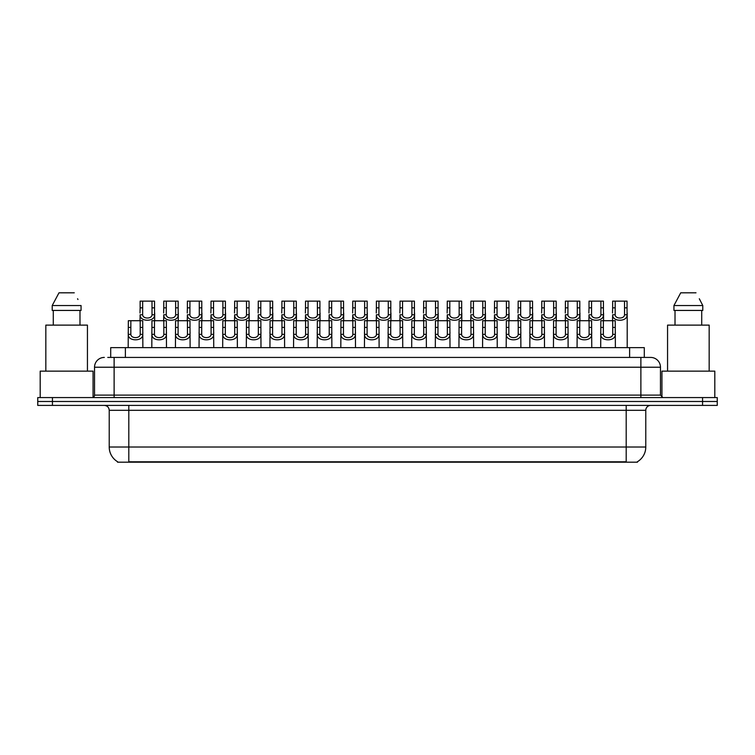 <?xml version="1.0" encoding="UTF-8"?>
<svg xmlns="http://www.w3.org/2000/svg" width="755" height="755" viewBox="0 0 755 755"><rect width="100%" height="100%" fill="white"/><g stroke="black" fill="none" stroke-linecap="round" stroke-linejoin="round"><path stroke-width="1.13" d="M110.702 357.426L110.702 347.64L644.298 347.64L644.298 357.426M637.456 461.711L637.456 462.192L117.544 462.192L117.544 461.711M117.695 461.796A17.139 17.139 0 0 1 109.22 447.017L128.803 447.017L128.803 461.796L626.197 461.796L626.197 447.017L645.78 447.017L645.78 410.305A4.898 4.898 0 0 1 650.668 405.407M109.22 447.017L109.22 410.305C108.937 407.322 107.304 405.699 104.332 405.407M637.305 461.796A17.139 17.139 0 0 0 645.78 447.017M52.435 397.574L717.25 397.574L717.25 401.49L37.75 401.49L37.75 405.407L52.435 405.407L52.435 401.49L37.75 401.49L37.75 397.574L52.435 397.574L52.435 401.49L717.25 401.49L717.25 405.407L52.435 405.407M107.984 357.426L650.517 357.426M107.757 357.426L114.118 357.426L114.118 367.223L94.535 367.223L94.535 395.12A2.444 2.444 0 0 1 92.091 397.574M104.332 357.426A9.787 9.787 0 0 0 94.535 367.223M650.668 357.426A9.787 9.787 0 0 1 660.465 367.223L660.465 395.12L662.909 397.574M603.368 320.715L603.349 334.352C603.519 338.693 612.56 338.693 612.73 334.352L612.711 320.715L600.848 320.715L600.697 347.64M612.711 320.715L615.231 320.715L615.382 347.64M615.382 332.587L615.249 334.352C615.835 341.637 600.244 341.637 600.829 334.352L600.697 332.587M615.183 307.842L615.165 314.769C615.334 319.11 624.376 319.11 624.545 314.769L624.517 301.132L615.183 301.132L615.183 307.842L612.654 307.842L612.654 301.132L615.183 301.132M624.517 301.132L627.046 301.132L627.056 314.769C627.65 322.055 612.06 322.055 612.645 314.769L612.513 320.715M627.197 313.004L627.197 347.64M612.513 313.004L612.654 307.842M579.746 320.715L579.717 334.352C579.887 338.693 588.938 338.693 589.108 334.352L589.079 320.715L577.216 320.715L577.065 347.64M589.079 320.715L591.609 320.715L591.76 347.64M591.76 332.587L591.618 334.352C592.203 341.637 576.622 341.637 577.207 334.352L577.065 332.587M556.114 320.715L556.095 334.352C556.265 338.693 565.306 338.693 565.476 334.352L565.457 320.715L553.594 320.715L553.443 347.64M565.457 320.715L567.977 320.715L568.128 347.64M568.128 332.587L567.996 334.352C568.581 341.637 552.99 341.637 553.575 334.352L553.443 332.587M532.492 320.715L532.473 334.352C532.643 338.693 541.684 338.693 541.854 334.352L541.835 320.715L529.963 320.715L529.821 347.64M541.835 320.715L544.355 320.715L544.506 347.64M544.506 332.587L544.374 334.352C544.959 341.637 529.368 341.637 529.953 334.352L529.821 332.587M508.861 320.715L508.842 334.352C509.012 338.693 518.053 338.693 518.223 334.352L518.204 320.715L506.341 320.715L506.19 347.64M518.204 320.715L520.733 320.715L520.874 347.64M520.874 332.587L520.742 334.352C521.327 341.637 505.737 341.637 506.322 334.352L506.19 332.587M591.552 307.842L591.533 314.769C591.703 319.11 600.744 319.11 600.914 314.769L600.895 301.132L591.552 301.132L591.552 307.842L589.032 307.842L589.032 301.132L591.552 301.132M600.895 301.132L603.424 301.132L603.434 314.769C604.019 322.055 588.428 322.055 589.013 314.769L588.881 320.715M603.566 313.004L603.566 320.715M588.881 313.004L589.032 307.842M567.93 307.842L567.911 314.769C568.081 319.11 577.122 319.11 577.292 314.769L577.273 301.132L567.93 301.132L567.93 307.842L565.401 307.842L565.401 301.132L567.93 301.132M577.273 301.132L579.793 301.132L579.812 314.769C580.397 322.055 564.806 322.055 565.391 314.769L565.259 320.715M579.944 313.004L579.944 320.715M565.259 313.004L565.401 307.842M544.308 307.842L544.279 314.769C544.449 319.11 553.49 319.11 553.67 314.769L553.641 301.132L544.308 301.132L544.308 307.842L541.779 307.842L541.779 301.132L544.308 301.132M553.641 301.132L556.171 301.132L556.18 314.769C556.765 322.055 541.175 322.055 541.769 314.769L541.628 320.715M556.322 313.004L556.322 320.715M541.628 313.004L541.779 307.842M93.073 397.366L93.073 371.139L40.194 371.139L40.194 397.574M87.438 371.139L87.438 325.122L45.828 325.122L45.828 371.139M79.983 310.428L79.983 325.122L79.983 310.428M52.208 305.539L58.994 292.808L52.208 305.539L52.208 310.428L81.059 310.428L81.059 305.539L52.208 305.539M77.963 299.49L77.576 298.753M53.284 310.428L53.284 325.122M74.273 292.808L58.994 292.808M714.806 397.574L714.806 371.139L661.927 371.139L661.927 397.366M709.172 371.139L709.172 325.122L667.562 325.122L667.562 371.139M699.696 299.49L702.792 305.539L673.941 305.539L680.727 292.808L673.941 305.539L673.941 310.428L702.792 310.428L702.792 305.539L702.792 310.428M702.792 305.539L699.309 298.753M675.017 310.428L675.017 325.122M701.716 325.122L701.716 310.428M696.006 292.808L680.727 292.808M520.676 307.842L520.657 314.769C520.827 319.11 529.868 319.11 530.038 314.769L530.019 301.132L520.676 301.132L520.676 307.842L518.156 307.842L518.156 301.132L520.676 301.132M530.019 301.132L532.539 301.132L532.558 314.769C533.143 322.055 517.553 322.055 518.138 314.769L518.005 320.715M532.69 313.004L532.69 320.715M518.005 313.004L518.156 307.842M485.238 320.715L485.22 334.352C485.39 338.693 494.431 338.693 494.601 334.352L494.582 320.715L482.719 320.715L482.568 347.64M494.582 320.715L497.101 320.715L497.252 347.64M497.252 332.587L497.12 334.352C497.705 341.637 482.115 341.637 482.7 334.352L482.568 332.587M461.616 320.715L461.588 334.352C461.758 338.693 470.809 338.693 470.978 334.352L470.95 320.715L459.087 320.715L458.936 347.64M470.95 320.715L473.479 320.715L473.63 347.64M473.63 332.587L473.489 334.352C474.074 341.637 458.493 341.637 459.078 334.352L458.936 332.587M437.985 320.715L437.966 334.352C438.136 338.693 447.177 338.693 447.347 334.352L447.328 320.715L435.465 320.715L435.314 347.64M447.328 320.715L449.848 320.715L449.999 347.64M449.999 332.587L449.867 334.352C450.452 341.637 434.861 341.637 435.446 334.352L435.314 332.587M414.363 320.715L414.344 334.352C414.514 338.693 423.555 338.693 423.725 334.352L423.706 320.715L411.834 320.715L411.692 347.64M423.706 320.715L426.226 320.715L426.377 347.64M426.377 332.587L426.245 334.352C426.83 341.637 411.239 341.637 411.824 334.352L411.692 332.587M497.054 307.842L497.035 314.769C497.205 319.11 506.246 319.11 506.416 314.769L506.388 301.132L497.054 301.132L497.054 307.842L494.525 307.842L494.525 301.132L497.054 301.132M506.388 301.132L508.917 301.132L508.927 314.769C509.521 322.055 493.93 322.055 494.516 314.769L494.383 320.715M509.068 313.004L509.068 320.715M494.383 313.004L494.525 307.842M473.423 307.842L473.404 314.769C473.574 319.11 482.615 319.11 482.785 314.769L482.766 301.132L473.423 301.132L473.423 307.842L470.903 307.842L470.903 301.132L473.423 301.132M482.766 301.132L485.295 301.132L485.305 314.769C485.89 322.055 470.299 322.055 470.884 314.769L470.752 320.715M485.437 313.004L485.437 320.715M470.752 313.004L470.903 307.842M449.801 307.842L449.782 314.769C449.952 319.11 458.993 319.11 459.163 314.769L459.144 301.132L449.801 301.132L449.801 307.842L447.271 307.842L447.271 301.132L449.801 301.132M459.144 301.132L461.664 301.132L461.683 314.769C462.268 322.055 446.677 322.055 447.262 314.769L447.13 320.715M461.815 313.004L461.815 320.715M447.13 313.004L447.271 307.842M426.179 307.842L426.15 314.769C426.32 319.11 435.361 319.11 435.541 314.769L435.512 301.132L426.179 301.132L426.179 307.842L423.649 307.842L423.649 301.132L426.179 301.132M435.512 301.132L438.042 301.132L438.051 314.769C438.636 322.055 423.045 322.055 423.64 314.769L423.498 320.715M438.193 313.004L438.193 320.715M423.498 313.004L423.649 307.842M390.731 320.715L390.712 334.352C390.882 338.693 399.923 338.693 400.093 334.352L400.075 320.715L388.212 320.715L388.061 347.64M400.075 320.715L402.604 320.715L402.745 347.64M402.745 332.587L402.613 334.352C403.198 341.637 387.608 341.637 388.193 334.352L388.061 332.587M367.109 320.715L367.09 334.352C367.26 338.693 376.301 338.693 376.471 334.352L376.452 320.715L364.589 320.715L364.439 347.64M376.452 320.715L378.972 320.715L379.123 347.64M379.123 332.587L378.991 334.352C379.576 341.637 363.986 341.637 364.571 334.352L364.439 332.587M343.487 320.715L343.459 334.352C343.629 338.693 352.679 338.693 352.849 334.352L352.821 320.715L340.958 320.715L340.807 347.64M352.821 320.715L355.35 320.715L355.501 347.64M355.501 332.587L355.36 334.352C355.945 341.637 340.363 341.637 340.949 334.352L340.807 332.587M319.856 320.715L319.837 334.352C320.007 338.693 329.048 338.693 329.218 334.352L329.199 320.715L317.336 320.715L317.185 347.64M329.199 320.715L331.719 320.715L331.87 347.64M331.87 332.587L331.738 334.352C332.323 341.637 316.732 341.637 317.317 334.352L317.185 332.587M296.234 320.715L296.215 334.352C296.385 338.693 305.426 338.693 305.596 334.352L305.577 320.715L293.704 320.715L293.563 347.64M305.577 320.715L308.097 320.715L308.248 347.64M308.248 332.587L308.115 334.352C308.701 341.637 293.11 341.637 293.695 334.352L293.563 332.587M272.602 320.715L272.583 334.352C272.753 338.693 281.794 338.693 281.964 334.352L281.945 320.715L270.082 320.715L269.931 347.64M281.945 320.715L284.475 320.715L284.616 347.64M284.616 332.587L284.484 334.352C285.069 341.637 269.478 341.637 270.064 334.352L269.931 332.587M402.547 307.842L402.528 314.769C402.698 319.11 411.739 319.11 411.909 314.769L411.89 301.132L402.547 301.132L402.547 307.842L400.027 307.842L400.027 301.132L402.547 301.132M411.89 301.132L414.41 301.132L414.429 314.769C415.014 322.055 399.423 322.055 400.008 314.769L399.876 320.715M414.561 313.004L414.561 320.715M399.876 313.004L400.027 307.842M378.925 307.842L378.906 314.769C379.076 319.11 388.117 319.11 388.287 314.769L388.259 301.132L378.925 301.132L378.925 307.842L376.396 307.842L376.396 301.132L378.925 301.132M388.259 301.132L390.788 301.132L390.797 314.769C391.392 322.055 375.801 322.055 376.386 314.769L376.254 320.715M390.939 313.004L390.939 320.715M376.254 313.004L376.396 307.842M355.294 307.842L355.275 314.769C355.445 319.11 364.486 319.11 364.656 314.769L364.637 301.132L355.294 301.132L355.294 307.842L352.774 307.842L352.774 301.132L355.294 301.132M364.637 301.132L367.166 301.132L367.175 314.769C367.76 322.055 352.17 322.055 352.755 314.769L352.623 320.715M367.308 313.004L367.308 320.715M352.623 313.004L352.774 307.842M331.671 307.842L331.653 314.769C331.822 319.11 340.864 319.11 341.034 314.769L341.015 301.132L331.671 301.132L331.671 307.842L329.142 307.842L329.142 301.132L331.671 301.132M341.015 301.132L343.534 301.132L343.553 314.769C344.138 322.055 328.548 322.055 329.133 314.769L329.001 320.715M343.685 313.004L343.685 320.715M329.001 313.004L329.142 307.842M308.049 307.842L308.021 314.769C308.191 319.11 317.232 319.11 317.411 314.769L317.383 301.132L308.049 301.132L308.049 307.842L305.52 307.842L305.52 301.132L308.049 301.132M317.383 301.132L319.912 301.132L319.922 314.769C320.507 322.055 304.916 322.055 305.511 314.769L305.369 320.715M320.063 313.004L320.063 320.715M305.369 313.004L305.52 307.842M284.418 307.842L284.399 314.769C284.569 319.11 293.61 319.11 293.78 314.769L293.761 301.132L284.418 301.132L284.418 307.842L281.898 307.842L281.898 301.132L284.418 301.132M293.761 301.132L296.281 301.132L296.3 314.769C296.885 322.055 281.294 322.055 281.879 314.769L281.747 320.715M296.432 313.004L296.432 320.715M281.747 313.004L281.898 307.842M248.98 320.715L248.961 334.352C249.131 338.693 258.172 338.693 258.342 334.352L258.323 320.715L246.46 320.715L246.309 347.64M258.323 320.715L260.843 320.715L260.994 347.64M260.994 332.587L260.862 334.352C261.447 341.637 245.856 341.637 246.441 334.352L246.309 332.587M225.358 320.715L225.33 334.352C225.5 338.693 234.55 338.693 234.72 334.352L234.692 320.715L222.829 320.715L222.678 347.64M234.692 320.715L237.221 320.715L237.372 347.64M237.372 332.587L237.23 334.352C237.816 341.637 222.234 341.637 222.819 334.352L222.678 332.587M201.727 320.715L201.708 334.352C201.878 338.693 210.919 338.693 211.089 334.352L211.07 320.715L199.207 320.715L199.056 347.64M211.07 320.715L213.589 320.715L213.74 347.64M213.74 332.587L213.608 334.352C214.194 341.637 198.603 341.637 199.188 334.352L199.056 332.587M178.105 320.715L178.086 334.352C178.255 338.693 187.297 338.693 187.466 334.352L187.448 320.715L175.575 320.715L175.434 347.64M187.448 320.715L189.967 320.715L190.118 347.64M190.118 332.587L189.986 334.352C190.571 341.637 174.981 341.637 175.566 334.352L175.434 332.587M154.473 320.715L154.454 334.352C154.624 338.693 163.665 338.693 163.835 334.352L163.816 320.715L151.953 320.715L151.802 347.64M163.816 320.715L166.345 320.715L166.487 347.64M166.487 332.587L166.355 334.352C166.94 341.637 151.349 341.637 151.934 334.352L151.802 332.587M130.851 320.715L130.832 334.352C131.002 338.693 140.043 338.693 140.213 334.352L140.194 320.715L128.331 320.715L128.18 347.64M140.194 320.715L142.714 320.715L142.865 347.64M142.865 332.587L142.733 334.352C143.318 341.637 127.727 341.637 128.312 334.352L128.18 332.587M260.796 307.842L260.777 314.769C260.947 319.11 269.988 319.11 270.158 314.769L270.13 301.132L260.796 301.132L260.796 307.842L258.267 307.842L258.267 301.132L260.796 301.132M270.13 301.132L272.659 301.132L272.668 314.769C273.263 322.055 257.672 322.055 258.257 314.769L258.125 320.715M272.81 313.004L272.81 320.715M258.125 313.004L258.267 307.842M237.164 307.842L237.145 314.769C237.315 319.11 246.357 319.11 246.526 314.769L246.507 301.132L237.164 301.132L237.164 307.842L234.645 307.842L234.645 301.132L237.164 301.132M246.507 301.132L249.037 301.132L249.046 314.769C249.631 322.055 234.041 322.055 234.626 314.769L234.494 320.715M249.178 313.004L249.178 320.715M234.494 313.004L234.645 307.842M213.542 307.842L213.523 314.769C213.693 319.11 222.734 319.11 222.904 314.769L222.885 301.132L213.542 301.132L213.542 307.842L211.013 307.842L211.013 301.132L213.542 301.132M222.885 301.132L225.405 301.132L225.424 314.769C226.009 322.055 210.418 322.055 211.004 314.769L210.871 320.715M225.556 313.004L225.556 320.715M210.871 313.004L211.013 307.842M189.92 307.842L189.892 314.769C190.062 319.11 199.103 319.11 199.282 314.769L199.254 301.132L189.92 301.132L189.92 307.842L187.391 307.842L187.391 301.132L189.92 301.132M199.254 301.132L201.783 301.132L201.793 314.769C202.378 322.055 186.787 322.055 187.382 314.769L187.24 320.715M201.934 313.004L201.934 320.715M187.24 313.004L187.391 307.842M166.289 307.842L166.27 314.769C166.44 319.11 175.481 319.11 175.651 314.769L175.632 301.132L166.289 301.132L166.289 307.842L163.769 307.842L163.769 301.132L166.289 301.132M175.632 301.132L178.152 301.132L178.171 314.769C178.756 322.055 163.165 322.055 163.75 314.769L163.618 320.715M178.303 313.004L178.303 320.715M163.618 313.004L163.769 307.842M142.667 307.842L142.648 314.769C142.818 319.11 151.859 319.11 152.029 314.769L152 301.132L142.667 301.132L142.667 307.842L140.137 307.842L140.137 301.132L142.667 301.132M152 301.132L154.53 301.132L154.539 314.769C155.134 322.055 139.543 322.055 140.128 314.769L139.996 320.715M154.681 313.004L154.681 320.715M139.996 313.004L140.137 307.842M624.234 462.192L624.234 461.711M130.766 462.192L130.766 461.711M125.387 357.426L125.387 347.64M629.613 357.426L629.613 347.64M626.197 405.407L626.197 410.305L109.22 410.305M645.78 410.305L626.197 410.305L626.197 447.017L128.803 447.017L128.803 405.407M702.565 405.407L702.565 397.574M114.118 397.574L114.118 395.12L660.465 395.12M94.535 395.12L114.118 395.12L114.118 367.223L640.882 367.223L640.882 397.574M660.465 367.223L640.882 367.223L640.882 357.426M615.249 334.352L612.73 334.352M603.349 334.352L600.829 334.352M603.368 327.425L600.848 327.425M615.231 327.425L612.711 327.425M624.517 307.842L627.046 307.842M624.545 314.769L627.056 314.769M612.645 314.769L615.165 314.769M591.618 334.352L589.108 334.352M579.717 334.352L577.207 334.352M579.746 327.425L577.216 327.425M591.609 327.425L589.079 327.425M567.996 334.352L565.476 334.352M556.095 334.352L553.575 334.352M556.114 327.425L553.594 327.425M567.977 327.425L565.457 327.425M544.374 334.352L541.854 334.352M532.473 334.352L529.953 334.352M532.492 327.425L529.963 327.425M544.355 327.425L541.835 327.425M520.742 334.352L518.223 334.352M508.842 334.352L506.322 334.352M508.861 327.425L506.341 327.425M520.733 327.425L518.204 327.425M600.895 307.842L603.424 307.842M600.914 314.769L603.434 314.769M589.013 314.769L591.533 314.769M577.273 307.842L579.793 307.842M577.292 314.769L579.812 314.769M565.391 314.769L567.911 314.769M553.641 307.842L556.171 307.842M553.67 314.769L556.18 314.769M541.769 314.769L544.279 314.769M530.019 307.842L532.539 307.842M530.038 314.769L532.558 314.769M518.138 314.769L520.657 314.769M497.12 334.352L494.601 334.352M485.22 334.352L482.7 334.352M485.238 327.425L482.719 327.425M497.101 327.425L494.582 327.425M473.489 334.352L470.978 334.352M461.588 334.352L459.078 334.352M461.616 327.425L459.087 327.425M473.479 327.425L470.95 327.425M449.867 334.352L447.347 334.352M437.966 334.352L435.446 334.352M437.985 327.425L435.465 327.425M449.848 327.425L447.328 327.425M426.245 334.352L423.725 334.352M414.344 334.352L411.824 334.352M414.363 327.425L411.834 327.425M426.226 327.425L423.706 327.425M506.388 307.842L508.917 307.842M506.416 314.769L508.927 314.769M494.516 314.769L497.035 314.769M482.766 307.842L485.295 307.842M482.785 314.769L485.305 314.769M470.884 314.769L473.404 314.769M459.144 307.842L461.664 307.842M459.163 314.769L461.683 314.769M447.262 314.769L449.782 314.769M435.512 307.842L438.042 307.842M435.541 314.769L438.051 314.769M423.64 314.769L426.15 314.769M402.613 334.352L400.093 334.352M390.712 334.352L388.193 334.352M390.731 327.425L388.212 327.425M402.604 327.425L400.075 327.425M378.991 334.352L376.471 334.352M367.09 334.352L364.571 334.352M367.109 327.425L364.589 327.425M378.972 327.425L376.452 327.425M355.36 334.352L352.849 334.352M343.459 334.352L340.949 334.352M343.487 327.425L340.958 327.425M355.35 327.425L352.821 327.425M331.738 334.352L329.218 334.352M319.837 334.352L317.317 334.352M319.856 327.425L317.336 327.425M331.719 327.425L329.199 327.425M308.115 334.352L305.596 334.352M296.215 334.352L293.695 334.352M296.234 327.425L293.704 327.425M308.097 327.425L305.577 327.425M284.484 334.352L281.964 334.352M272.583 334.352L270.064 334.352M272.602 327.425L270.082 327.425M284.475 327.425L281.945 327.425M411.89 307.842L414.41 307.842M411.909 314.769L414.429 314.769M400.008 314.769L402.528 314.769M388.259 307.842L390.788 307.842M388.287 314.769L390.797 314.769M376.386 314.769L378.906 314.769M364.637 307.842L367.166 307.842M364.656 314.769L367.175 314.769M352.755 314.769L355.275 314.769M341.015 307.842L343.534 307.842M341.034 314.769L343.553 314.769M329.133 314.769L331.653 314.769M317.383 307.842L319.912 307.842M317.411 314.769L319.922 314.769M305.511 314.769L308.021 314.769M293.761 307.842L296.281 307.842M293.78 314.769L296.3 314.769M281.879 314.769L284.399 314.769M260.862 334.352L258.342 334.352M248.961 334.352L246.441 334.352M248.98 327.425L246.46 327.425M260.843 327.425L258.323 327.425M237.23 334.352L234.72 334.352M225.33 334.352L222.819 334.352M225.358 327.425L222.829 327.425M237.221 327.425L234.692 327.425M213.608 334.352L211.089 334.352M201.708 334.352L199.188 334.352M201.727 327.425L199.207 327.425M213.589 327.425L211.07 327.425M189.986 334.352L187.466 334.352M178.086 334.352L175.566 334.352M178.105 327.425L175.575 327.425M189.967 327.425L187.448 327.425M166.355 334.352L163.835 334.352M154.454 334.352L151.934 334.352M154.473 327.425L151.953 327.425M166.345 327.425L163.816 327.425M142.733 334.352L140.213 334.352M130.832 334.352L128.312 334.352M130.851 327.425L128.331 327.425M142.714 327.425L140.194 327.425M270.13 307.842L272.659 307.842M270.158 314.769L272.668 314.769M258.257 314.769L260.777 314.769M246.507 307.842L249.037 307.842M246.526 314.769L249.046 314.769M234.626 314.769L237.145 314.769M222.885 307.842L225.405 307.842M222.904 314.769L225.424 314.769M211.004 314.769L213.523 314.769M199.254 307.842L201.783 307.842M199.282 314.769L201.793 314.769M187.382 314.769L189.892 314.769M175.632 307.842L178.152 307.842M175.651 314.769L178.171 314.769M163.75 314.769L166.27 314.769M152 307.842L154.53 307.842M152.029 314.769L154.539 314.769M140.128 314.769L142.648 314.769"/></g></svg>
